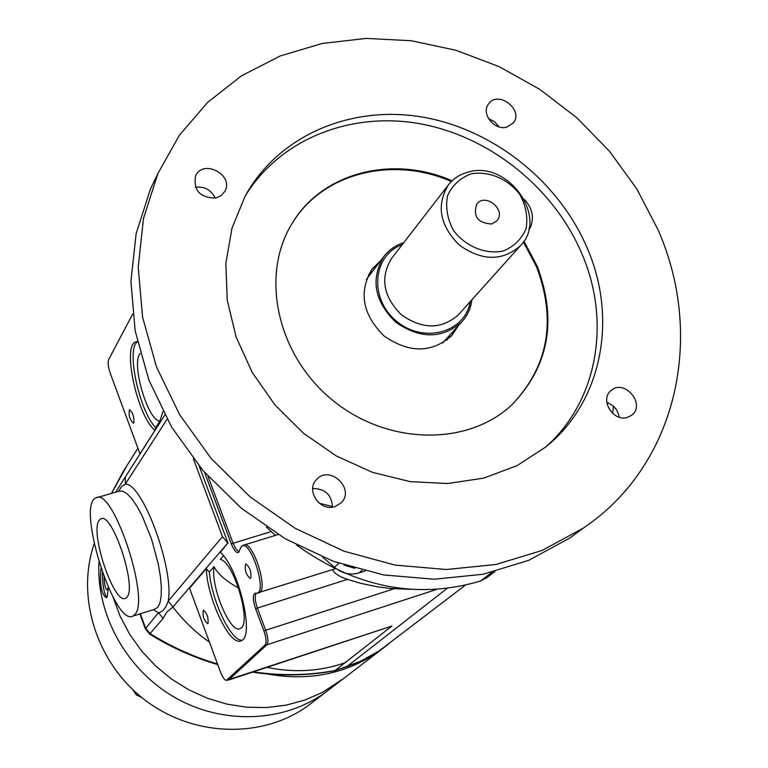 <?xml version="1.0" encoding="UTF-8"?>
<svg xmlns="http://www.w3.org/2000/svg" width="768" height="768" viewBox="0 0 768 768"><rect width="100%" height="100%" fill="white"/><g stroke="black" fill="none" stroke-linecap="round" stroke-linejoin="round"><path stroke-width="1.15" d="M106.925 597.466C104.045 593.616 102.538 585.35 102.394 572.65M108.269 587.318L107.126 589.872C106.003 589.786 105.101 587.222 104.419 582.192L104.074 577.181M108.365 587.52L107.174 597.187L106.406 597.754C101.424 594.413 99.61 584.669 100.963 568.522M384.672 647.03L380.294 650.381C347.203 673.776 309.322 681.61 266.621 673.872M172.771 606.835C183.158 620.515 195.389 632.304 209.472 642.173M267.024 667.363C294.336 672.989 320.486 671.414 345.466 662.621M343.267 678.749L322.531 692.342L304.973 700.013L286.291 705.12L266.842 707.549L246.989 707.242L227.146 704.16L207.696 698.362L189.043 689.952L171.571 679.085L155.626 665.981L141.542 650.899L129.6 634.147L120.048 616.08L113.05 597.053L120.048 616.08L129.6 634.147L141.542 650.899L155.626 665.981L171.571 679.085L189.043 689.952L207.696 698.362L227.146 704.16L246.989 707.242L266.842 707.549L286.291 705.12L304.973 700.013L322.531 692.342L338.63 682.31L325.91 692.054C284.592 722.352 223.795 725.251 175.382 697.786C126.979 670.339 96.182 615.197 98.928 562.147C96.182 615.197 126.979 670.339 175.382 697.786C223.795 725.251 284.592 722.352 325.91 692.054L308.64 705.293C263.443 738.624 194.678 737.424 145.939 700.771C97.085 664.301 75.648 597.686 94.176 543.859M330.48 688.55L325.91 692.054M313.114 701.866L308.64 705.293M217.738 664.589C193.834 657.61 171.13 647.443 149.635 634.09L163.114 618.432L158.458 612.72L145.315 628.819M228.211 680.17L391.949 626.016L334.781 670.742M343.958 564.989L354.893 568.32M334.954 506.602C320.15 511.968 305.424 490.474 316.454 479.654C329.539 464.189 355.805 489.12 341.011 502.963L334.954 506.602M332.506 507.139C331.699 494.765 325.094 488.573 312.701 488.554M216.01 198.038C200.035 197.885 193.229 190.512 195.59 175.939C203.126 158.544 234.298 174.912 224.899 191.28L221.27 195.562L216.01 198.038M215.27 198.202C211.19 189.859 204.576 186.221 195.427 187.267M506.765 127.133C494.323 130.867 480.653 113.386 488.573 103.91C498.144 89.789 524.275 110.083 513.235 123.043L506.765 127.133M499.056 126.874L494.563 121.718L488.496 118.618M627.629 417.312C613.306 422.534 599.126 399.274 611.213 390.442C624.634 378.432 646.282 404.803 631.565 415.286L627.629 417.312M619.21 417.197C617.942 409.901 613.805 404.995 606.787 402.49M379.757 261.907L371.645 269.597M451.229 336.211L457.325 326.851M380.822 260.506L371.981 269.136C358.416 292.157 362.438 314.429 384.058 335.962C409.104 353.328 431.654 353.232 451.718 335.674L458.515 325.546M512.131 404.592C548.4 366.288 556.57 320.448 536.659 267.082L523.402 241.968M451.363 181.517C393.533 156 324.365 172.301 293.328 221.51M452.074 180.826C393.35 154.8 322.954 172.051 292.502 222.826C259.92 274.512 276.547 353.971 331.498 399.302C386.083 445.075 466.742 446.736 511.315 405.341C548.813 366.979 557.472 320.669 537.293 266.4L523.949 241.142M545.539 447.187C597.677 401.29 611.174 321.994 582.106 254.237C554.496 188.669 490.81 137.011 421.075 123.946C351.408 111.034 280.368 138.624 245.213 195.955M587.482 248.698C559.181 181.565 493.258 129.014 421.747 116.957C350.323 105.024 278.4 135.61 245.117 196.128L231.955 228.25L225.859 263.357L227.222 300.077L236.093 336.931L252.202 372.394L274.944 404.938L303.389 433.2L336.336 455.971L372.394 472.32L410.026 481.613L447.658 483.533L483.754 478.118L516.912 465.706L545.856 446.928C602.17 401.578 617.779 319.008 587.482 248.698M657.955 229.613L636.749 188.822L609.485 151.248L576.874 117.802L539.77 89.357L499.094 66.624L455.866 50.256L411.187 40.723L366.202 38.4L322.118 43.478L280.186 55.987L241.622 75.734L207.648 102.355L179.405 135.235L157.891 173.539L143.472 218.592L138.221 267.014L142.56 317.098L156.518 367.008L179.722 414.854L211.402 458.784L250.378 497.088L295.171 528.288L344.026 551.213L395.059 565.085L446.323 569.51L495.936 564.499L542.131 550.445L583.382 528.058C677.52 464.794 705.13 336.394 657.955 229.613M157.066 175.267L150.422 189.101L136.147 233.606L130.925 281.395L135.149 330.787L148.848 379.997L171.667 427.142L202.829 470.41L241.19 508.109L285.283 538.8L333.408 561.341L383.702 574.944L434.246 579.235L483.178 574.234L528.778 560.304L569.53 538.176L580.435 530.218M322.81 557.222L334.416 567.322C342.029 573.514 350.246 575.376 359.069 572.918L365.059 571.008M613.45 406.243L612.672 413.462M133.824 422.861L133.459 423.206C129.754 419.779 128.429 415.306 129.485 409.776C132.797 412.349 134.246 416.707 133.824 422.861M207.974 623.587L207.744 623.75C203.808 620.333 202.33 615.811 203.328 610.195C207.014 613.104 208.57 617.568 207.974 623.587M250.714 578.304L250.435 578.515C245.981 574.915 244.397 570.038 245.693 563.885C249.85 566.89 251.52 571.69 250.714 578.304M137.386 341.837C125.942 349.104 139.334 411.082 155.702 427.651L159.888 421.056L162.979 411.562M140.256 353.462C130.714 362.294 147.83 421.152 159.888 421.056M132.662 314.122L108.653 359.578C107.645 362.506 108.182 367.085 110.275 373.306L139.987 453.85L154.963 430.349L155.702 427.651M154.963 430.349C137.491 416.698 121.92 345.907 135.734 341.894L137.318 341.539M99.12 520.416L100.771 518.88C111.917 511.104 137.309 586.8 126.931 597.082L125.558 598.224C114.288 605.29 89.616 532.445 99.12 520.416M134.832 614.515C150.634 599.818 112.579 486.058 95.971 497.914C75.984 504.422 114.192 626.928 132.883 616.099L134.832 614.515M222.47 536.659L168.211 601.133L172.963 606.96L227.741 543.101L222.47 536.659L193.402 458.89M164.813 415.027L125.309 477.014L125.328 484.099L167.088 419.203M296.486 544.963C355.805 587.712 417.139 599.741 480.499 581.04L486.854 577.622M163.114 618.432L166.829 612.019L172.963 606.96M118.474 491.366L121.536 486.643L125.328 484.099C142.493 482.842 174.422 569.347 168.211 601.133C165.744 608.179 162.49 612.048 158.458 612.72L153.322 609.686M125.309 477.014L115.632 492.192M116.122 492.048L116.496 490.848M204.566 472.416L231.312 543.869C234.048 550.56 236.486 553.363 238.637 552.288L241.315 546.499C250.013 537.341 268.147 593.28 256.454 593.261L255.197 593.174C252.586 594.682 252.71 599.856 255.59 608.717L263.904 630.922C266.275 637.93 266.659 642.614 265.066 644.995L226.397 680.39C224.544 680.141 222.576 677.376 220.502 672.077L189.552 588.192L206.304 568.675C207.245 599.088 230.246 647.174 241.171 640.694C255.082 637.382 238.8 567.926 220.31 552.374L227.741 543.101M332.726 569.558C333.917 573.187 338.813 576.461 347.414 579.36L257.376 608.083C254.861 600.624 254.506 595.68 256.301 593.261M410.554 589.354L390.835 588.48L377.395 586.819L360.653 583.315L347.414 579.36M391.181 626.371L390.336 626.65M266.352 526.973L275.386 535.402M471.946 299.731C470.803 308.285 467.434 315.667 461.827 321.888L442.512 343.133M366.403 279.437L367.162 278.419M461.827 321.888C442.234 339.062 420.163 339.13 395.597 322.099C374.4 300.979 370.445 279.178 383.731 256.694C388.848 249.994 395.539 245.309 403.795 242.63M471.101 173.856C488.774 170.707 507.898 178.81 519.763 194.39C525.946 205.718 528.048 217.171 526.07 228.749C521.53 239.309 513.792 246.758 502.858 251.098C485.107 254.525 465.6 246.422 453.581 230.544C447.37 219.014 445.354 207.437 447.533 195.802C452.275 185.299 460.138 177.984 471.101 173.856M491.722 224.006C477.754 223.056 472.771 216.394 476.803 204.038C485.482 192.365 506.736 210.154 496.867 220.829L491.722 224.006M468.355 172.061C460.022 174.211 453.322 178.55 448.253 185.069C436.061 205.565 439.824 225.638 459.562 245.309C482.39 261.216 502.723 261.302 520.56 245.568C548.851 217.344 507.888 159.994 468.355 172.061M528.874 229.2L530.371 227.51C534.384 217.382 532.349 207.994 524.266 199.354M373.373 270.278L368.525 274.637M446.842 340.176L450.25 334.627M199.2 466.109L228.086 543.322M238.598 588.029C225.974 581.107 217.795 573.984 214.051 566.669L209.338 572.093C211.795 600.845 230.995 641.29 242.016 640.205M209.338 572.093L206.304 568.675M223.459 555.83L220.33 559.44C234.115 561.475 252.384 625.402 240.115 628.56C230.506 634.454 210.374 586.32 214.051 566.669M141.763 697.526L136.358 694.81L132.931 689.808M217.517 663.994C193.862 656.995 171.389 646.877 150.077 633.629L145.546 628.061L140.352 613.757M447.043 588.461L346.829 666.653L335.578 670.416C308.813 675.466 281.395 675.955 253.325 671.885M389.059 643.651L379.267 650.822L369.005 657.005L358.166 662.294L346.234 666.941M332.554 506.563L319.421 503.318M352.829 567.725L346.79 565.891M338.746 563.242L334.416 567.322M362.026 570.25L359.069 572.918M492.086 572.266L480.499 581.04M97.133 497.578L118.934 491.232L122.611 491.098L126.95 493.603L131.779 498.662L136.877 506.083L142.022 515.549L151.469 538.838L158.323 564.211L160.358 576.182L161.328 586.925L161.194 595.939L159.984 602.832L157.766 607.334L154.694 609.254M111.485 493.402L127.2 465.187M231.312 543.869L233.088 543.254L208.003 476.294M239.05 551.75L236.064 549.178L233.088 543.254L270.912 531.677M258.509 593.04L259.104 592.858C268.925 589.901 252.643 539.674 243.648 545.136L241.488 546.355M255.59 608.717L257.376 608.083L265.69 630.288L263.904 630.922M265.066 644.995L266.88 644.784C268.522 642.336 268.128 637.498 265.69 630.288L394.186 588.73M227.011 680.112L228.72 679.901L266.88 644.784L436.55 589.45M226.397 680.39L391.949 626.016M402.23 244.656C372.566 255.13 368.842 298.685 396.365 321.043C423.235 344.17 465.235 332.717 470.246 301.632M458.582 314.621C441.754 329.53 422.736 329.635 401.539 314.938C383.261 296.707 379.901 277.92 391.469 258.586L391.747 258.23M529.142 227.837L530.371 227.51M141.84 697.584L136.368 694.906L132.864 689.741M380.294 650.381L338.63 682.31M139.891 613.901L145.248 628.646L149.635 634.09M335.069 670.685C308.141 675.773 280.598 676.272 252.442 672.173M335.213 670.637L360.682 661.219L379.21 650.861L465.226 585.274M224.899 191.28L224.573 191.866M569.53 538.176L583.382 528.058M150.422 189.101L157.891 173.539M136.992 341.558L135.734 341.894M101.53 518.65L100.771 518.88M494.842 571.594L486.029 578.246M132.883 616.099L154.944 609.178M111.475 493.402L122.986 471.888L137.904 448.186M256.454 593.261L335.021 568.838M255.197 593.174L255.706 593.222M244.243 544.963L278.141 534.557M383.731 256.694L366.816 278.88M448.253 185.069L391.469 258.586M520.56 245.568L458.592 314.611"/></g></svg>
